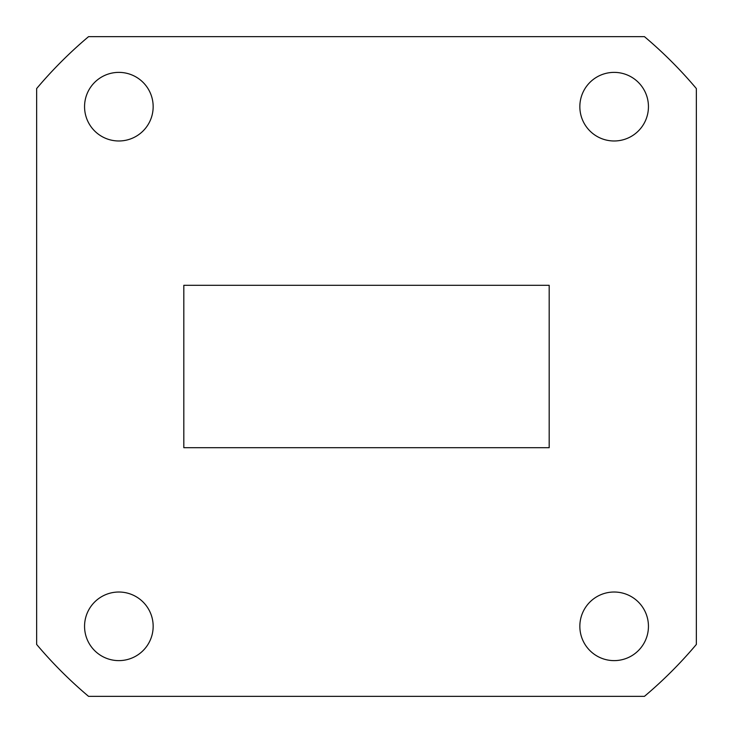 <?xml version="1.0" encoding="UTF-8"?>
<svg xmlns="http://www.w3.org/2000/svg" width="733" height="733" viewBox="0 0 733 733"><rect width="100%" height="100%" fill="white"/><g stroke="black" fill="none" stroke-linecap="round" stroke-linejoin="round"><path stroke-width="1.1" d="M183.818 447.698L549.182 447.698L549.182 285.302L183.818 285.302L183.818 447.698M36.65 644.444L36.65 88.556A431.343 431.343 0 0 1 88.556 36.65L644.444 36.65A431.343 431.343 0 0 1 696.35 88.556L696.35 644.444A431.343 431.343 0 0 1 644.444 696.35L88.556 696.35A431.343 431.343 0 0 1 36.65 644.444M153.16 626.321A34.304 34.304 0 0 0 101.704 596.616A34.304 34.304 0 0 0 101.704 656.026A34.304 34.304 0 0 0 153.16 626.321M648.448 626.321A34.304 34.304 0 0 0 596.992 596.616A34.304 34.304 0 0 0 596.992 656.026A34.304 34.304 0 0 0 648.448 626.321M648.448 106.679A34.304 34.304 0 0 0 596.992 76.974A34.304 34.304 0 0 0 596.992 136.384A34.304 34.304 0 0 0 648.448 106.679M153.16 106.679A34.304 34.304 0 0 0 101.704 76.974A34.304 34.304 0 0 0 101.704 136.384A34.304 34.304 0 0 0 153.16 106.679"/></g></svg>
